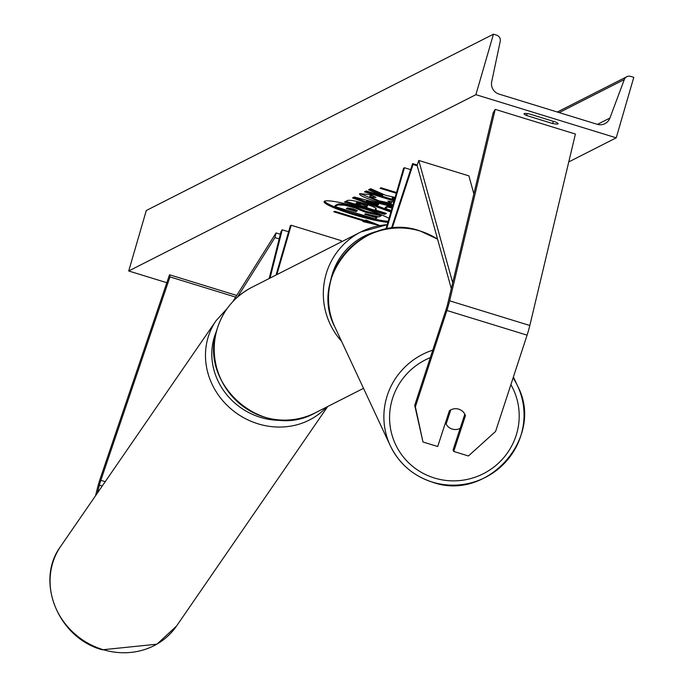 <?xml version="1.0" encoding="UTF-8"?>
<svg xmlns="http://www.w3.org/2000/svg" width="684" height="684" viewBox="0 0 684 684"><rect width="100%" height="100%" fill="white"/><g stroke="black" fill="none" stroke-linecap="round" stroke-linejoin="round"><path stroke-width="1.03" d="M269.18 278.525L281.038 231.525L282.21 229.815L288.597 231.773M270.035 278.089L282.21 229.815M340.897 242.102L341.316 240.665L291.196 225.25L290.375 225.669L276.028 275.053M291.196 225.25L276.849 274.635M97.402 493.027L99.377 485.204A8.456 1.077 107.1 0 1 99.941 483.135A8.456 1.077 107.1 0 1 100.822 480.339L169.974 276.909L169.529 274.78L100.377 478.21A16.912 2.146 107.1 0 0 98.616 483.81A16.912 2.146 107.1 0 0 97.496 487.94L95.521 495.763M236.724 295.445L169.529 274.78M235.672 297.113L169.974 276.909M414.709 405.356L422.977 441.992L437.692 446.515L449.414 410.691A10.576 10.388 -25 0 1 465.453 415.615L453.731 451.449L468.446 455.971L495.575 431.459L527.082 335.143A16.912 2.146 -72.9 0 0 528.39 330.928A16.912 2.146 -72.9 0 0 529.826 325.49L575.406 134.038L495.216 109.372L449.636 300.832A16.912 2.146 -72.9 0 1 448.2 306.27A16.912 2.146 -72.9 0 1 446.891 310.485L415.385 406.792L414.709 405.356L446.224 309.048A8.456 1.077 -72.9 0 0 446.874 306.936A8.456 1.077 -72.9 0 0 447.592 304.218L493.173 112.766L495.216 109.372M460.127 428.415L453.056 450.012L453.731 451.449M422.977 441.992L415.385 406.792M464.804 414.23L465.453 415.615M392.154 228.276L413.025 164.493L417.231 165.785M417.24 165.015L412.606 163.587L413.025 164.493M391.41 228.353L412.606 163.587M385.879 229.208L403.62 168.153L404.441 167.734L386.622 229.072M410.622 169.632L404.441 167.734M324.507 201.199A35.662 4.309 -163.8 0 0 351.089 212.784A35.662 4.309 -163.8 0 0 388.179 221.291M389.034 218.358A35.662 4.309 -163.8 0 0 353.269 205.687A35.662 4.309 -163.8 0 0 324.541 201.181A35.662 4.309 -163.8 0 0 324.105 201.626A35.662 4.309 -163.8 0 0 348.772 213.151A35.662 4.309 -163.8 0 0 387.888 222.3M166.836 282.714L128.712 270.992L146.282 210.518L493.455 34.2L496.584 35.158A5.284 5.207 -116.9 0 1 500.226 41.365L491.702 81.687A10.576 10.405 63.1 0 0 498.987 94.084L597.217 124.3A10.576 10.405 63.1 0 0 609.923 118.041L624.312 79.524A5.284 5.207 -116.9 0 1 630.665 76.394L633.786 77.352L616.224 137.826L568.763 161.928M616.224 137.826L475.893 94.674L128.712 270.992M392.676 205.824L377.081 201.806C364.452 197.787 358.664 195.06 359.716 193.623L370.89 194.769L375.978 197.454L369.711 196.872L370.044 196.034M372.848 195.804L370.129 195.735L369.839 196.744L378.859 200.805L391.265 203.336L391.71 202.173L391.248 201.6M391.265 203.336L387.888 201.079L393.787 201.994M364.162 203.507L364.281 203.541C373.686 206.534 377.551 208.5 375.867 209.424L374.96 209.885L386.417 213.408L384.588 214.34L344.488 202.011L347.327 200.566C349.336 199.754 354.945 200.737 364.162 203.507M376.226 209.065L375.867 209.424L376.106 208.603M395.113 197.428L385.46 195.256L370.719 188.681L368.548 189.793L382.536 195.949L366.273 190.947L364.435 191.879L394.078 200.993M394.531 199.429L392.146 198.351L394.677 198.924M552.638 123.53L526.577 115.519A13.218 1.599 16.2 0 1 524.072 113.749A13.218 1.599 16.2 0 1 529.553 114.006L555.613 122.017A13.218 1.599 16.2 0 1 558.118 123.787A13.218 1.599 16.2 0 1 557.964 123.949A13.218 1.599 16.2 0 1 552.638 123.53L553.288 121.299M363.862 221.035L362.871 221.539L379.919 225.575L365.846 220.034L364.854 220.539L334.784 211.288L333.792 211.792L363.862 221.035L364.076 220.299M396.318 193.273L380.082 188.28L381.073 187.775L396.532 192.529M392.009 208.107L387.64 206.987L385.075 208.287L391.299 210.552M391.171 210.988L389.837 211.672L352.499 197.907L354.261 197.018L392.411 206.722M475.893 94.674L493.455 34.2M527.133 113.595L526.577 115.519M371.01 215.058L377.183 216.965L376.893 217.965L375.054 218.906L334.878 206.542L335.169 205.542L338.306 203.943L344.822 204.191L354.876 206.807L365.854 211.296L381.039 214.708M344.822 204.191L344.531 205.2L354.586 207.816L365.564 212.297L381.15 215.802L379.03 216.879L365.53 213.818L364.726 214.229L376.893 217.965M334.878 206.542L338.007 204.952L344.531 205.2M381.424 214.862L381.15 215.802M365.854 211.296L365.564 212.297M363.956 220.718L373.113 222.89M394.967 197.915L392.436 197.351L392.146 198.351M365.786 191.195L394.369 199.984M369.745 189.177L382.835 194.94L382.536 195.949M376.02 208.483L374.96 209.885M385.366 213.083L384.588 214.34M384.878 213.331L345.839 201.327M363.144 203.584L356.809 202.507L355.663 203.943L366.256 207.209L367.556 205.619L363.255 203.618L362.845 204.593L356.518 203.507L355.663 203.943M367.128 206.765L362.845 204.593M392.967 204.815L377.371 200.797L359.938 193.529M392.3 207.098L387.931 205.978L385.366 207.278L385.075 208.287M390.744 210.347L389.837 211.672M390.128 210.663L353.773 197.266M387.931 205.978L387.64 206.987M378.517 204.61L378.808 203.601L366.752 200.489L366.462 201.498L377.046 205.354L378.517 204.61L366.462 201.498M357.304 210.621L353.312 208.928L347.558 207.97L346.352 208.577L355.996 211.544L357.347 210.792M347.737 207.902L356.296 210.535L355.996 211.544M356.296 210.535L356.834 210.262M458.733 409.169A10.576 10.388 155 0 0 450.79 409.861L446.139 424.071A10.576 10.388 155 0 0 460.17 428.389L464.821 414.179A10.576 10.388 155 0 0 458.733 409.169M446.139 424.071L445.489 422.686M280.346 234.27L276.045 232.945L232.851 301.593M279.175 238.913L274.917 237.596L276.045 232.945M237.476 297.095L274.917 237.596M473.875 193.837L468.891 175.873L418.77 160.458L452.697 282.791M451.303 288.639L417.12 165.374L418.77 160.458M102.198 486.067L99.377 485.204M105.216 481.69L100.822 480.339M527.082 335.143L446.891 310.485M529.826 325.49L449.636 300.832M216.999 329.534A70.307 69.221 63.1 0 0 239.486 403.543A70.307 69.221 63.1 0 0 315.486 412.717C264.699 442.035 197.488 385.28 216.931 329.603C222.77 310.639 234.398 296.557 251.815 287.348A70.307 69.221 63.1 0 0 216.999 329.534M341.564 341.307A70.307 69.221 -116.9 0 1 326.106 274.122A70.307 69.221 -116.9 0 1 360.93 231.927A70.307 69.221 -116.9 0 1 387.195 224.694L360.93 231.927L251.815 287.348M379.201 230.85A65.023 64.014 63.1 0 0 331.945 275.242A65.023 64.014 63.1 0 0 330.269 282.569M102.634 649.509A70.307 64.664 34.6 0 0 176.506 626.091L156.935 644.191L102.284 649.8C58.072 637.967 34.816 580.904 60.696 546.336A70.307 64.664 34.6 0 0 102.634 649.509M326.559 407.1A70.307 64.664 -145.4 0 1 258.048 423.823A70.307 64.664 -145.4 0 1 216.101 320.651L60.696 546.336M216.469 331.253A65.023 59.799 34.6 0 0 260.424 417.351A65.023 59.799 34.6 0 0 285.425 420.13M624.312 79.524L559.179 112.595M609.923 118.041L597.465 124.368M354.765 206.773L354.474 207.782M354.876 206.807L354.586 207.816M338.306 203.943L338.007 204.952M356.809 202.507L356.518 203.507M363.255 203.618L362.965 204.627M377.491 200.831L377.2 201.84M377.371 200.797L377.081 201.806M510.897 384.63A65.023 63.869 -25 0 1 504.527 456.715A65.023 63.869 -25 0 1 434.366 477.996A65.023 63.869 -25 0 1 389.606 419.788A65.023 63.869 -25 0 1 430.33 357.621M432.775 350.14A70.307 69.058 155 0 0 390.256 445.626A70.307 69.058 155 0 0 432.314 482.075A70.307 69.058 155 0 0 506.314 461.247A70.307 69.058 155 0 0 517.677 386.152A70.307 69.058 155 0 0 513.094 377.893M334.886 326.995A70.307 69.058 -25 0 1 346.249 251.9A70.307 69.058 -25 0 1 420.241 231.072A70.307 69.058 -25 0 1 437.58 239.161L420.173 230.995C365.35 210.92 307.595 275.814 334.886 326.995L390.256 445.626C399.08 463.692 413.127 475.867 432.391 482.152C487.213 502.227 544.96 437.324 517.677 386.152L513.393 376.978M315.486 412.717L363.512 388.332M176.506 626.091L327.713 406.51M227.165 308.518L216.101 320.651M557.298 112.022L626.809 76.719"/></g></svg>
